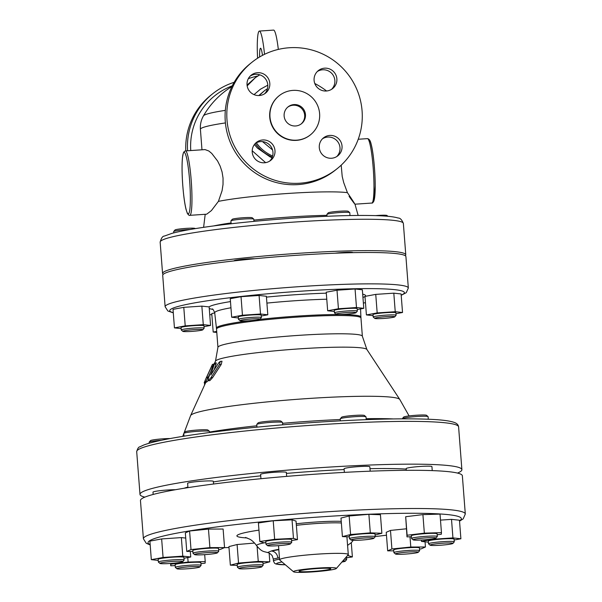 <?xml version="1.0" encoding="UTF-8"?>
<svg xmlns="http://www.w3.org/2000/svg" width="602" height="602" viewBox="0 0 602 602"><rect width="100%" height="100%" fill="white"/><g stroke="black" fill="none" stroke-linecap="round" stroke-linejoin="round"><path stroke-width="0.9" d="M191.699 331.401A10.046 0.805 -4.4 0 1 182.827 331.348A10.046 0.805 -4.4 0 1 192.738 329.715A10.046 0.805 -4.4 0 1 202.791 329.813A10.046 0.805 -4.4 0 1 191.699 331.401M202.791 329.813L204.108 328.286A11.476 0.918 175.6 0 0 204.138 328.21A11.476 0.918 175.6 0 0 193.957 328.075A11.476 0.918 175.6 0 0 181.247 329.971A11.476 0.918 175.6 0 0 181.292 330.039L182.827 331.348M204.138 328.21L203.95 325.787A11.476 0.918 175.6 0 0 193.769 325.652A11.476 0.918 175.6 0 0 181.059 327.548L181.247 329.971M195.229 228.632L194.988 228.436A10.046 0.805 175.6 0 0 184.949 228.467A10.046 0.805 175.6 0 0 175.024 229.972L173.707 231.499A11.476 0.918 -4.4 0 1 190.255 229.475M173.775 232.884L173.677 231.574A11.476 0.918 -4.4 0 1 173.707 231.499M240.86 320.889A10.046 0.805 -4.4 0 1 240.063 320.7A10.046 0.805 -4.4 0 1 249.973 319.06A10.046 0.805 -4.4 0 1 260.026 319.165A10.046 0.805 -4.4 0 1 251.726 320.535A10.046 0.805 -4.4 0 1 240.86 320.889M260.026 319.165L261.343 317.638A11.476 0.918 175.6 0 0 261.373 317.555A11.476 0.918 175.6 0 0 260.41 317.269A11.476 0.918 175.6 0 0 247.55 317.721A11.476 0.918 175.6 0 0 238.482 319.323A11.476 0.918 175.6 0 0 238.527 319.391L240.063 320.7M261.373 317.555L261.185 315.132A11.476 0.918 175.6 0 0 260.222 314.846A11.476 0.918 175.6 0 0 247.362 315.297A11.476 0.918 175.6 0 0 238.294 316.893L238.482 319.323M253.758 219.09L252.223 217.781A10.046 0.805 175.6 0 0 242.185 217.811A10.046 0.805 175.6 0 0 232.259 219.316L230.942 220.844A11.476 0.918 -4.4 0 1 242.282 219.128A11.476 0.918 -4.4 0 1 253.758 219.09A11.476 0.918 -4.4 0 1 253.803 219.158L253.969 221.378M231.13 223.771L230.912 220.926A11.476 0.918 -4.4 0 1 230.942 220.844M337.948 313.529A10.046 0.805 -4.4 0 1 349.491 312.363A10.046 0.805 -4.4 0 1 356 312.686A10.046 0.805 -4.4 0 1 346.075 314.191A10.046 0.805 -4.4 0 1 336.036 314.221A10.046 0.805 -4.4 0 1 337.948 313.529M356 312.686L357.317 311.159A11.476 0.918 175.6 0 0 357.355 311.083A11.476 0.918 175.6 0 0 349.446 310.813A11.476 0.918 175.6 0 0 336.691 312.122A11.476 0.918 175.6 0 0 334.464 312.844A11.476 0.918 175.6 0 0 334.501 312.912L336.036 314.221M357.355 311.083L357.167 308.66A11.476 0.918 175.6 0 0 345.646 308.623A11.476 0.918 175.6 0 0 334.276 310.421L334.464 312.844M349.739 212.611L348.204 211.31A10.046 0.805 175.6 0 0 340.935 211.151A10.046 0.805 175.6 0 0 330.159 212.28A10.046 0.805 175.6 0 0 328.24 212.845L326.924 214.372A11.476 0.918 -4.4 0 1 329.113 213.725A11.476 0.918 -4.4 0 1 341.432 212.438A11.476 0.918 -4.4 0 1 349.739 212.611A11.476 0.918 -4.4 0 1 349.777 212.687L350.003 215.554M327.029 216.268L326.894 214.447A11.476 0.918 -4.4 0 1 326.924 214.372M214.733 312.965L211.761 313.522L213.191 332.056L216.705 331.401M216.788 332.447L213.191 332.056M181.142 328.602L174.445 327.887L173.022 309.345L183.791 307.344L185.213 325.878L203.28 324.659L210.565 325.449L204.018 326.668M183.791 307.344L201.851 306.125L203.28 324.659M201.851 306.125L209.142 306.907L210.565 325.449M174.445 327.887L185.213 325.878M233.99 260.914L233.982 260.854A11.476 0.918 -4.4 0 1 242.034 259.349A11.476 0.918 -4.4 0 1 254.902 258.732M238.377 317.954L231.68 317.231L230.25 298.697L241.026 296.688L259.086 295.469L260.508 314.011L267.8 314.793L261.253 316.012M259.086 295.469L266.377 296.259L267.8 314.793M231.68 317.231L242.448 315.23L260.508 314.011M241.026 296.688L242.448 315.23M335.141 253.201A11.476 0.918 -4.4 0 1 346.82 252.268A11.476 0.918 -4.4 0 1 352.855 252.614L352.855 252.659M334.358 311.482L327.661 310.76L326.231 292.218L337 290.217L355.06 288.998L362.351 289.78L363.781 308.322L357.234 309.541M327.661 310.76L338.429 308.751L356.489 307.532L363.781 308.322M337 290.217L338.429 308.751M355.06 288.998L356.489 307.532M373.097 315.651L366.407 314.929L364.978 296.395L375.746 294.386L377.176 312.927L395.236 311.708L402.527 312.491L395.981 313.71M385.867 316.675A10.046 0.805 -4.4 0 1 394.746 316.863A10.046 0.805 -4.4 0 1 384.821 318.368A10.046 0.805 -4.4 0 1 374.783 318.398A10.046 0.805 -4.4 0 1 385.867 316.675M394.746 316.863L396.063 315.335A11.476 0.918 175.6 0 0 396.093 315.26A11.476 0.918 175.6 0 0 385.92 315.124A11.476 0.918 175.6 0 0 373.202 317.021A11.476 0.918 175.6 0 0 373.248 317.088L374.783 318.398M396.093 315.26L395.913 312.829A11.476 0.918 175.6 0 0 384.392 312.792A11.476 0.918 175.6 0 0 373.022 314.59L373.202 317.021M387.914 216.306L386.951 215.478A10.046 0.805 175.6 0 0 378.079 215.426A10.046 0.805 175.6 0 0 375.656 215.614M366.407 314.929L377.176 312.927M375.746 294.386L393.806 293.166L395.236 311.708M393.806 293.166L401.098 293.957L402.527 312.491M182.647 567.43A11.476 0.918 -4.4 0 1 194.431 566.55A11.476 0.918 -4.4 0 1 199.729 566.994A11.476 0.918 -4.4 0 1 188.381 568.717A11.476 0.918 -4.4 0 1 176.913 568.755A11.476 0.918 -4.4 0 1 182.647 567.43M199.729 566.994L201.045 565.474A12.913 1.038 175.6 0 0 201.076 565.383A12.913 1.038 175.6 0 0 181.834 565.963A12.913 1.038 175.6 0 0 175.325 567.362A12.913 1.038 175.6 0 0 175.378 567.445L176.913 568.755M201.076 565.383L200.872 562.674A12.913 1.038 175.6 0 0 187.914 562.629A12.913 1.038 175.6 0 0 175.114 564.653L175.325 567.362M239.965 568.032A11.476 0.918 -4.4 0 1 253.224 566.512A11.476 0.918 -4.4 0 1 261.81 566.813A11.476 0.918 -4.4 0 1 250.462 568.536A11.476 0.918 -4.4 0 1 238.994 568.574A11.476 0.918 -4.4 0 1 239.965 568.032M261.81 566.813L263.127 565.286A12.913 1.038 175.6 0 0 263.164 565.203A12.913 1.038 175.6 0 0 252.96 564.969A12.913 1.038 175.6 0 0 238.558 566.663A12.913 1.038 175.6 0 0 237.406 567.182A12.913 1.038 175.6 0 0 237.459 567.265L238.994 568.574M263.164 565.203L262.954 562.494A12.913 1.038 175.6 0 0 249.996 562.449A12.913 1.038 175.6 0 0 237.203 564.473L237.406 567.182M343.02 560.733A11.476 0.918 -4.4 0 1 345.292 561.184A11.476 0.918 -4.4 0 1 341.898 562.035M345.292 561.184L346.609 559.657A12.913 1.038 175.6 0 0 346.647 559.567A12.913 1.038 175.6 0 0 346.383 559.386A12.913 1.038 175.6 0 0 344.374 559.16M346.647 559.567L346.436 556.858A12.913 1.038 175.6 0 0 346.413 556.805M399.171 554.322A11.476 0.918 -4.4 0 1 395.476 554.006A11.476 0.918 -4.4 0 1 406.809 552.132A11.476 0.918 -4.4 0 1 418.292 552.252A11.476 0.918 -4.4 0 1 411.106 553.584A11.476 0.918 -4.4 0 1 399.171 554.322M418.292 552.252L419.609 550.725A12.913 1.038 175.6 0 0 419.647 550.634A12.913 1.038 175.6 0 0 415.44 550.198A12.913 1.038 175.6 0 0 401.534 551.078A12.913 1.038 175.6 0 0 393.896 552.621A12.913 1.038 175.6 0 0 393.941 552.696L395.476 554.006M419.647 550.634L419.436 547.925A12.913 1.038 175.6 0 0 415.237 547.489A12.913 1.038 175.6 0 0 401.323 548.369A12.913 1.038 175.6 0 0 393.685 549.904L393.896 552.621M440.243 545.246A11.476 0.918 -4.4 0 1 430.106 545.186A11.476 0.918 -4.4 0 1 441.439 543.313A11.476 0.918 -4.4 0 1 452.922 543.425A11.476 0.918 -4.4 0 1 440.243 545.246M452.922 543.425L454.239 541.898A12.913 1.038 175.6 0 0 454.277 541.815A12.913 1.038 175.6 0 0 442.824 541.665A12.913 1.038 175.6 0 0 428.519 543.794A12.913 1.038 175.6 0 0 428.571 543.877L430.106 545.186M454.277 541.815L454.066 539.106A12.913 1.038 175.6 0 0 442.613 538.956A12.913 1.038 175.6 0 0 428.315 541.085L428.519 543.794M430.204 539.264A11.476 0.918 -4.4 0 1 413.138 539.843A11.476 0.918 -4.4 0 1 424.47 537.977A11.476 0.918 -4.4 0 1 435.953 538.09A11.476 0.918 -4.4 0 1 430.204 539.264M435.953 538.09L437.27 536.563A12.913 1.038 175.6 0 0 437.308 536.472A12.913 1.038 175.6 0 0 418.059 537.052A12.913 1.038 175.6 0 0 411.557 538.459A12.913 1.038 175.6 0 0 411.602 538.534L413.138 539.843M437.308 536.472L437.097 533.763A12.913 1.038 175.6 0 0 417.848 534.343A12.913 1.038 175.6 0 0 411.347 535.75L411.557 538.459M428.045 416.607L426.509 415.305A11.476 0.918 175.6 0 0 415.034 415.335A11.476 0.918 175.6 0 0 403.686 417.058L402.369 418.586A12.913 1.038 -4.4 0 1 415.132 416.644A12.913 1.038 -4.4 0 1 428.045 416.607A12.913 1.038 -4.4 0 1 428.09 416.689L428.285 419.225M372.886 538.655A11.476 0.918 -4.4 0 1 360.53 540.129A11.476 0.918 -4.4 0 1 351.056 540.024A11.476 0.918 -4.4 0 1 362.389 538.158A11.476 0.918 -4.4 0 1 373.872 538.271A11.476 0.918 -4.4 0 1 372.886 538.655M373.872 538.271L375.189 536.743A12.913 1.038 175.6 0 0 375.227 536.66A12.913 1.038 175.6 0 0 365.023 536.427A12.913 1.038 175.6 0 0 350.62 538.12A12.913 1.038 175.6 0 0 349.469 538.639A12.913 1.038 175.6 0 0 349.521 538.722L351.056 540.024M375.227 536.66L375.016 533.951A12.913 1.038 175.6 0 0 364.812 533.718A12.913 1.038 175.6 0 0 350.409 535.404A12.913 1.038 175.6 0 0 349.265 535.931L349.469 538.639M365.956 416.787L364.421 415.485A11.476 0.918 175.6 0 0 352.953 415.515A11.476 0.918 175.6 0 0 341.605 417.239L340.288 418.766A12.913 1.038 -4.4 0 1 353.05 416.825A12.913 1.038 -4.4 0 1 365.956 416.787A12.913 1.038 -4.4 0 1 366.008 416.87L366.219 419.662M340.408 420.843L340.258 418.849A12.913 1.038 -4.4 0 1 340.288 418.766M290.179 543.666A11.476 0.918 -4.4 0 1 290.39 543.899A11.476 0.918 -4.4 0 1 279.042 545.623A11.476 0.918 -4.4 0 1 267.566 545.66A11.476 0.918 -4.4 0 1 277.319 543.922A11.476 0.918 -4.4 0 1 290.179 543.666M290.39 543.899L291.707 542.379A12.913 1.038 175.6 0 0 291.737 542.289A12.913 1.038 175.6 0 0 291.473 542.109A12.913 1.038 175.6 0 0 277.514 542.349A12.913 1.038 175.6 0 0 265.986 544.268A12.913 1.038 175.6 0 0 266.031 544.351L267.566 545.66M291.737 542.289L291.534 539.58A12.913 1.038 175.6 0 0 278.575 539.543A12.913 1.038 175.6 0 0 265.775 541.559L265.986 544.268M282.473 422.423L280.938 421.114A11.476 0.918 175.6 0 0 280.743 421.024A11.476 0.918 175.6 0 0 268.801 421.204A11.476 0.918 175.6 0 0 258.123 422.875L256.806 424.395A12.913 1.038 -4.4 0 1 268.816 422.521A12.913 1.038 -4.4 0 1 282.255 422.318A12.913 1.038 -4.4 0 1 282.473 422.423A12.913 1.038 -4.4 0 1 282.519 422.506L282.699 424.831M256.979 427.164L256.768 424.485A12.913 1.038 -4.4 0 1 256.806 424.395M213.68 552.365A11.476 0.918 -4.4 0 1 217.39 552.839A11.476 0.918 -4.4 0 1 206.042 554.555A11.476 0.918 -4.4 0 1 194.574 554.592A11.476 0.918 -4.4 0 1 200.902 553.2A11.476 0.918 -4.4 0 1 213.68 552.365M217.39 552.839L218.707 551.312A12.913 1.038 175.6 0 0 218.737 551.221A12.913 1.038 175.6 0 0 214.538 550.785A12.913 1.038 175.6 0 0 200.624 551.665A12.913 1.038 175.6 0 0 192.986 553.208A12.913 1.038 175.6 0 0 193.039 553.283L194.574 554.592M218.737 551.221L218.534 548.512A12.913 1.038 175.6 0 0 205.575 548.475A12.913 1.038 175.6 0 0 192.783 550.499L192.986 553.208M209.473 431.356L207.938 430.046A11.476 0.918 175.6 0 0 204.244 429.73A11.476 0.918 175.6 0 0 192.309 430.468A11.476 0.918 175.6 0 0 185.123 431.807L183.806 433.335A12.913 1.038 -4.4 0 1 191.887 431.822A12.913 1.038 -4.4 0 1 205.32 430.994A12.913 1.038 -4.4 0 1 209.473 431.356A12.913 1.038 -4.4 0 1 209.526 431.438L209.609 432.507M183.986 436.179L183.768 433.417A12.913 1.038 -4.4 0 1 183.806 433.335M175.197 565.647L170.765 565.775L170.885 564.164L188.117 562.057L205.222 561.561L205.101 563.163L200.948 563.675M170.584 563.442L170.765 565.775M170.833 563.427L170.885 564.164M187.764 557.55L188.117 562.057M204.688 554.653L205.222 561.561M269.132 553.072L269.801 561.817L263.036 563.54M237.271 565.398L230.348 565.15L238.52 563.066L258.25 561.403L269.801 561.817M238.52 563.066L237.098 544.532L228.926 546.608L230.348 565.15M257.092 546.353L258.25 561.403M237.098 544.532L254.578 543.057M347.587 545.389L348.377 555.654L352.381 556.918L346.511 557.783M351.282 542.703L352.381 556.918M347.362 555.706L348.377 555.654M410.007 536.773L410.797 547.03L425.448 546.985L421.212 548.873L419.519 549.047M425.05 541.808L425.448 546.985M393.753 550.83L387.673 550.845L391.91 548.964L410.797 547.03M391.91 548.964L390.48 530.422L386.243 532.311L387.673 550.845M390.48 530.422L406.373 528.797M433.207 538.835L433.237 539.241L452.937 537.91L460.891 538.767L454.134 540.024M440.483 520.113L451.515 519.368L452.937 537.91M451.515 519.368L459.469 520.226L460.891 538.767M428.398 542.169L421.49 541.424L433.237 539.241M421.377 540.024L421.49 541.424M406.312 470.312L406.177 468.582A12.913 1.038 -4.4 0 1 418.977 466.558A12.913 1.038 -4.4 0 1 431.927 466.603L432.236 470.613M411.422 536.736L406.997 536.864L405.688 516.719L407.118 535.253L424.342 533.146L441.447 532.65L441.326 534.26L437.172 534.764M405.688 516.719L422.913 514.612L424.342 533.146M422.913 514.612L440.024 514.108L441.447 532.65M406.997 536.864L407.118 535.253M344.374 472.382L344.096 468.762A12.913 1.038 -4.4 0 1 356.888 466.738A12.913 1.038 -4.4 0 1 369.846 466.783L370.185 471.178M350.582 534.523L349.16 515.982L340.988 518.066L342.41 536.608L350.582 534.523L370.313 532.86L381.864 533.274L375.099 534.997M349.16 515.982L368.883 514.319L370.313 532.86M368.883 514.319L380.441 514.733L381.864 533.274M349.333 536.856L342.41 536.608M260.944 478.703L260.613 474.399A12.913 1.038 -4.4 0 1 272.142 472.472A12.913 1.038 -4.4 0 1 286.093 472.231A12.913 1.038 -4.4 0 1 286.364 472.412L286.665 476.378M265.866 542.665L263.842 542.763L259.838 541.507L274.647 539.309L293.467 538.376L297.471 539.633L291.601 540.506M274.647 539.309L273.225 520.775L258.408 522.965L259.838 541.507M273.225 520.775L292.038 519.835L293.467 538.376M292.038 519.835L296.041 521.099L297.471 539.633M187.944 487.643L187.613 483.331A12.913 1.038 -4.4 0 1 195.251 481.788A12.913 1.038 -4.4 0 1 209.157 480.908A12.913 1.038 -4.4 0 1 213.364 481.344L213.567 484.016M192.851 551.417L186.763 551.432L191.007 549.551L209.895 547.617L224.546 547.579L220.309 549.46L218.616 549.634M191.007 549.551L189.577 531.009L185.341 532.898L186.763 551.432M189.577 531.009L208.465 529.083L209.895 547.617M208.465 529.083L223.116 529.038L224.546 547.579M172.608 561.448A11.476 0.918 -4.4 0 1 182.76 561.658A11.476 0.918 -4.4 0 1 171.412 563.382A11.476 0.918 -4.4 0 1 159.944 563.412A11.476 0.918 -4.4 0 1 172.608 561.448M182.76 561.658L184.077 560.131A12.913 1.038 175.6 0 0 184.114 560.048A12.913 1.038 175.6 0 0 172.661 559.898A12.913 1.038 175.6 0 0 158.356 562.027A12.913 1.038 175.6 0 0 158.409 562.102L159.944 563.412M184.114 560.048L183.903 557.332A12.913 1.038 175.6 0 0 170.945 557.294A12.913 1.038 175.6 0 0 158.153 559.318L158.356 562.027M170.148 438.549A11.476 0.918 175.6 0 0 163.172 438.805A11.476 0.918 175.6 0 0 150.492 440.626L149.176 442.154A12.913 1.038 -4.4 0 1 161.547 440.243M149.221 443.23L149.145 442.237A12.913 1.038 -4.4 0 1 149.176 442.154M158.236 560.402L151.32 559.657L163.074 557.467L182.775 556.143L190.729 556.993L183.971 558.257M163.074 557.467L161.645 538.933L149.898 541.115L151.32 559.657M161.645 538.933L181.352 537.601L182.775 556.143M190.3 551.424L190.729 556.993M181.352 537.601L185.74 538.075M153.156 494.453L152.983 492.15A12.913 1.038 -4.4 0 1 167.281 490.02A12.913 1.038 -4.4 0 1 175.4 489.735M258.792 95.545L264.842 90.42L259.123 95.53M256.339 142.787C260.546 148.709 265.964 153.111 272.601 155.993M272.495 149.868L262.495 141.62M252.2 150.763L265.617 162.645M225.329 110.369A69.192 5.546 175.6 0 0 203.468 115.84C201.098 119.986 200.075 124.479 200.406 129.302A73.181 5.869 -4.4 0 1 225.411 122.921M234.186 82.293A68.154 67.477 51.3 0 0 212.551 93.867A68.154 67.477 51.3 0 0 187.583 150.771M190.759 150.553A65.287 64.632 -128.7 0 1 232.267 85.838M212.551 93.867L210.82 95.244A68.154 67.477 51.3 0 0 185.792 150.891M344.156 469.568A121.965 9.782 175.6 0 0 314.379 471.268A121.965 9.782 175.6 0 0 286.439 473.413M260.726 475.858A121.965 9.782 175.6 0 0 213.409 481.924M187.899 487.071A121.965 9.782 175.6 0 0 184.107 488.252M406.215 469.086A121.965 9.782 175.6 0 0 369.997 468.687M457.52 473.082A161.426 12.943 175.6 0 0 461.884 469.658A161.426 12.943 175.6 0 0 318.729 467.777A161.426 12.943 175.6 0 0 139.995 494.43A161.426 12.943 175.6 0 0 144.834 497.139M183.994 433.116L190.601 415.628A104.996 8.42 -4.4 0 1 190.623 415.568A104.996 8.42 -4.4 0 1 306.809 398.614A104.996 8.42 -4.4 0 1 399.788 399.472A104.996 8.42 -4.4 0 1 399.818 399.525L409.097 415.929M143.404 538.782L140.462 500.563A161.426 12.943 -4.4 0 1 300.421 475.271A161.426 12.943 -4.4 0 1 462.359 475.791L465.301 514.01A161.426 12.943 175.6 0 0 303.355 513.483A161.426 12.943 175.6 0 0 143.404 538.782L146.226 543.252L150.191 544.953M165.121 306.727L162.713 275.355A121.965 9.782 -4.4 0 1 283.565 256.249A121.965 9.782 -4.4 0 1 405.921 256.64L408.337 288.012A121.965 9.782 175.6 0 0 285.98 287.621A121.965 9.782 175.6 0 0 165.121 306.727L167.875 310.993L173.293 312.859M210.587 372.074L208.345 377.01M207.953 380.622L207.171 381.683A87.606 7.028 175.6 0 0 205.824 382.541L205.786 382.541M220.272 361.35L222.003 361.238L221.227 364.436L212.641 377.559L209.85 380.645L208.194 380.757L210.956 377.672L219.489 364.556L220.272 361.35L218.646 362.908L210.85 374.978L214.651 363.029L216.291 362.923L214.101 370.079M405.296 255.76A121.965 9.782 175.6 0 0 405.778 254.789A121.965 9.782 175.6 0 0 297.614 253.367A121.965 9.782 175.6 0 0 162.57 273.504A121.965 9.782 175.6 0 0 163.187 274.384M205.041 149.589L208.811 150.989L211.753 153.427L217.593 161.005L220.159 166.129L222.07 171.954L223.049 178.124L223.026 184.453L222.055 190.774L218.421 201.369L211.415 210.58L206.697 214.192L189.811 215.335A32.282 3.755 -93.9 0 0 191.918 203.16A32.282 3.755 -93.9 0 0 190.081 169.004A32.282 3.755 -93.9 0 0 185.469 150.914L205.041 149.589M349.062 196.342C357.219 207.652 356.67 206.426 347.422 192.663A73.181 5.869 175.6 0 0 287.304 193.505A73.181 5.869 175.6 0 0 218.421 201.369M347.422 192.663L343.697 182.564L342.199 176.409L341.199 165.159M259.605 56.979A14.35 1.671 86.1 0 1 260.546 48.235A14.35 1.671 86.1 0 1 262.48 55.361M257.581 58.228A31.567 3.672 86.1 0 1 259.387 31.063A31.567 3.672 86.1 0 1 264.519 54.331M258.815 75.393A8.609 1.001 -93.9 0 0 258.785 74.595M279.554 559.13A32.282 2.589 175.6 0 0 273.466 561.132L273.308 559.04L277.853 558.024A32.282 2.589 -4.4 0 1 279.441 557.708M278.831 549.731A39.461 3.168 175.6 0 0 271.148 551.071A7.171 6.133 -102 0 1 277.853 558.024M293.55 571.78L279.734 560.018A34.434 2.762 -4.4 0 1 279.606 559.807A34.434 2.762 -4.4 0 1 313.725 554.412A34.434 2.762 -4.4 0 1 348.272 554.525A34.434 2.762 -4.4 0 1 348.182 554.751L336.33 568.491A21.521 1.723 175.6 0 0 314.793 568.28A21.521 1.723 175.6 0 0 293.55 571.78A21.521 1.723 175.6 0 0 312.558 571.9A21.521 1.723 175.6 0 0 336.33 568.491M278.801 549.355A36.496 2.927 -4.4 0 0 271.148 551.071L267.544 552.568C268.755 552.583 270.306 553.629 272.187 555.706L273.308 559.04M313.175 571.403A15.93 1.279 -4.4 0 1 299.043 571.223A15.93 1.279 -4.4 0 1 314.831 568.724A15.93 1.279 -4.4 0 1 330.807 568.777A15.93 1.279 -4.4 0 1 313.175 571.403M278.32 49.409A31.567 3.672 -93.9 0 0 273.609 30.1L259.387 31.063M247.068 85.055L255.489 77.553L247.166 85.86M216.171 364.044L214.523 364.157C214.733 362.472 214.086 363.299 212.581 366.656L208.307 378.515L208.194 380.757M205.019 384.046L204.424 384.084L204.793 382.624M206.065 378.304L204.198 382.646A89.246 7.156 -4.4 0 1 205.545 381.788C206.862 379.982 207.585 378.41 207.705 377.055A86.711 6.953 175.6 0 0 206.403 377.868L211.543 366.528C212.792 363.653 212.702 363.789 211.272 366.919M213.702 364.27L212.461 364.353L205.568 379.388M206.403 377.868L207.269 377.281M319.609 113.605A25.036 24.787 -128.7 0 1 275.46 130.785A25.036 24.787 -128.7 0 1 304.635 92.467A25.036 24.787 -128.7 0 1 319.609 113.605M305.462 114.561A10.761 10.655 -128.7 0 1 286.484 121.943A10.761 10.655 -128.7 0 1 299.028 105.47A10.761 10.655 -128.7 0 1 305.462 114.561M279.132 95.741L278.884 95.944A25.036 24.787 51.3 0 0 275.204 130.988A25.036 24.787 51.3 0 0 310.211 135.014L310.459 134.81M289.336 47.746A68.154 67.477 51.3 0 0 251.907 62.307A68.154 67.477 51.3 0 0 241.899 157.686A68.154 67.477 51.3 0 0 337.18 168.658A68.154 67.477 51.3 0 0 357.483 90.992A68.154 67.477 51.3 0 0 289.336 47.746M269.801 83.347A11.476 11.363 -128.7 0 1 249.559 91.226A11.476 11.363 -128.7 0 1 262.939 73.655A11.476 11.363 -128.7 0 1 269.801 83.347M262.72 139.965A11.476 11.363 -128.7 0 1 270.78 160.328A11.476 11.363 -128.7 0 1 254.736 158.484A11.476 11.363 -128.7 0 1 262.72 139.965M319.286 147.618A11.476 11.363 -128.7 0 1 339.528 139.739A11.476 11.363 -128.7 0 1 326.156 157.303A11.476 11.363 -128.7 0 1 319.286 147.618M326.367 91A11.476 11.363 -128.7 0 1 318.308 70.63A11.476 11.363 -128.7 0 1 334.358 72.481A11.476 11.363 -128.7 0 1 326.367 91M331.604 89.307A11.476 11.363 51.3 0 0 317.337 71.51M336.774 156.558A11.476 11.363 51.3 0 0 322.514 138.769M269.711 161.088A11.476 11.363 51.3 0 0 255.451 143.291M264.541 93.829A11.476 11.363 51.3 0 0 250.274 76.033M337.18 168.658L335.457 170.035A68.154 67.477 -128.7 0 1 240.175 159.071A68.154 67.477 -128.7 0 1 250.184 63.684L251.907 62.307M301.128 123.982A10.761 10.655 51.3 0 0 298.472 106.215A10.761 10.655 51.3 0 0 287.681 107.209M209.255 308.435A78.719 6.313 175.6 0 0 212.875 309.39M230.476 301.587A78.719 6.313 175.6 0 0 209.067 306.9M326.307 293.166A78.719 6.313 175.6 0 0 295.732 294.694A78.719 6.313 175.6 0 0 266.438 297.117M266.904 303.099A72.985 5.854 -4.4 0 1 295.529 300.707A72.985 5.854 -4.4 0 1 326.773 299.209M212.243 308.999C212.626 308.57 213.447 309.827 214.711 312.769A72.985 5.854 -4.4 0 1 230.95 307.78M365.083 296.372A78.719 6.313 175.6 0 0 362.69 294.175M362.946 297.463A78.719 6.313 175.6 0 0 364.985 296.455M211.851 314.665A117.661 9.436 -4.4 0 1 209.737 314.68M173.271 312.656A117.661 9.436 -4.4 0 1 286.334 292.241A117.661 9.436 -4.4 0 1 401.188 295.115M365.459 302.693A117.661 9.436 -4.4 0 1 363.375 303.002M393.241 418.924A116.058 9.308 175.6 0 0 366.144 418.699M340.303 419.504A116.058 9.308 175.6 0 0 309.842 421.212A116.058 9.308 175.6 0 0 282.586 423.311M256.873 425.787A116.058 9.308 175.6 0 0 209.571 432.048M255.271 143.479C259.635 149.65 265.309 154.172 272.27 157.054M366.874 349.469L362.359 336.247A72.428 5.809 -4.4 0 0 298.133 335.404A72.428 5.809 -4.4 0 0 217.932 347.354L215.493 361.117A75.987 6.095 -4.4 0 1 299.585 348.851A75.987 6.095 -4.4 0 1 366.874 349.469L399.788 399.472M217.932 347.354L216.532 329.098A72.428 5.809 -4.4 0 1 296.726 317.141A72.428 5.809 -4.4 0 1 360.959 317.984L362.359 336.247M259.296 319.466A72.443 5.809 -4.4 0 1 296.651 316.14A72.443 5.809 -4.4 0 1 360.899 316.998L360.959 317.984M216.532 329.098L216.434 328.12A72.443 5.809 -4.4 0 1 248.355 320.791M341.236 521.347A35.872 2.875 175.6 0 0 296.252 523.778M296.372 525.328A34.434 2.762 -4.4 0 1 341.364 522.987M228.993 547.527A157.122 12.604 -4.4 0 1 224.35 547.662M150.161 544.569A157.122 12.604 -4.4 0 1 303.717 518.111A157.122 12.604 -4.4 0 1 459.507 520.768M386.469 535.201A157.122 12.604 -4.4 0 1 375.219 536.563L386.469 535.216M258.965 530.136A67.966 5.448 175.6 0 0 247.144 537.962M139.995 494.43L136.699 451.651A161.426 12.943 -4.4 0 1 315.44 424.997A161.426 12.943 -4.4 0 1 458.596 426.878L461.884 469.658M326.961 215.335A77.997 6.253 175.6 0 0 253.871 220.114M231.063 222.928A77.997 6.253 175.6 0 0 213.733 225.923M285.31 564.766A29.415 2.355 -4.4 0 1 282.007 561.959M264.82 542.718A49.086 3.936 175.6 0 0 256.663 545.728C261.983 552.177 263.661 551.281 267.544 552.568M162.57 273.504L160.155 242.132A121.965 9.782 -4.4 0 1 295.198 221.995A121.965 9.782 -4.4 0 1 403.363 223.417L405.778 254.789M185.469 150.914C184.543 151.117 183.828 151.839 183.317 153.089L182.549 157.032C181.834 164.098 181.917 173.737 182.812 185.958A30.852 3.589 86.1 0 1 185.875 155.301A30.852 3.589 86.1 0 1 189.961 208.405A30.852 3.589 86.1 0 1 182.82 185.943C183.595 195.846 184.656 203.619 186.01 209.293L187.357 213.409C188.554 215.095 189.374 215.742 189.811 215.335M372.856 201.452A30.852 3.589 -93.9 0 0 374.647 170.501A30.852 3.589 -93.9 0 0 368.71 140.078M358.228 139.258L367.468 138.633A32.282 3.755 86.1 0 1 372.089 156.723A32.282 3.755 86.1 0 1 373.925 190.879A32.282 3.755 86.1 0 1 371.818 203.055L354.977 204.191M219.489 364.556L221.227 364.436M210.956 377.672L212.641 377.559M204.198 382.646L205.824 382.541M205.545 381.788L207.171 381.683M211.543 366.528L212.656 366.452M267.777 85.198L260.35 89.254L254.021 94.619M264.857 90.413L267.438 88.705M183.791 433.651L182.76 436.382M215.493 361.117L214.621 363.036M205.696 382.563L190.623 415.568M360.899 316.998L360.56 308.916M216.434 328.12L214.711 312.769M465.301 514.01L463.194 518.864L459.537 521.151M224.305 547.685L228.993 547.542M408.337 288.012L406.275 292.655L401.203 295.319M365.467 302.723L363.375 303.032M209.744 314.703L211.851 314.688M136.699 451.651C137.602 448.475 138.671 446.865 139.905 446.819L143.426 445.149C149.68 442.733 160.388 440.212 175.536 437.586C208.766 431.769 262.931 425.862 314.929 422.386C365.595 419.06 404.83 418.074 432.627 419.428C443.358 419.985 450.717 421.046 454.721 422.604C457.053 423.515 458.348 424.937 458.596 426.878M200.406 129.302L201.979 149.8M273.466 561.132L274.58 563.276L276.1 564.074L285.325 564.781M348.272 554.525L346.91 536.766M279.606 559.807L278.515 545.668M353.261 540.325L351.455 542.53L347.572 545.397M256.663 545.728C252.592 540.175 249.589 539.189 249.74 539.181L245.488 537.458M326.577 90.985A83.723 83.723 0 0 0 314.816 83.512M257.897 75.942A83.723 83.723 0 0 0 248.348 78.659M231.943 86.485A83.723 83.723 0 0 0 203.468 115.84M160.155 242.132C161.276 238.061 162.683 236.044 164.369 236.074L171.939 233.365C183.557 230.257 202.31 227.172 228.211 224.11C249.13 221.671 271.201 219.662 294.438 218.082C329.256 215.779 357.091 214.982 377.943 215.697C387.432 216.02 394.182 216.803 398.178 218.044C400.097 217.916 401.827 219.707 403.363 223.417M205.199 214.297L203.611 227.338M354.954 204.093L358.152 215.448M367.468 138.633C369.778 139.039 370.561 141.658 371.178 144.299C373.082 151.079 375.204 170.05 375.219 186.086L373.985 200.827C373.044 202.641 372.322 203.378 371.818 203.055M204.176 382.669L205.794 382.556M272.021 157.679L270.035 156.874L257.438 148.1L254.375 144.555M259.763 74.859L255.489 77.553"/></g></svg>

